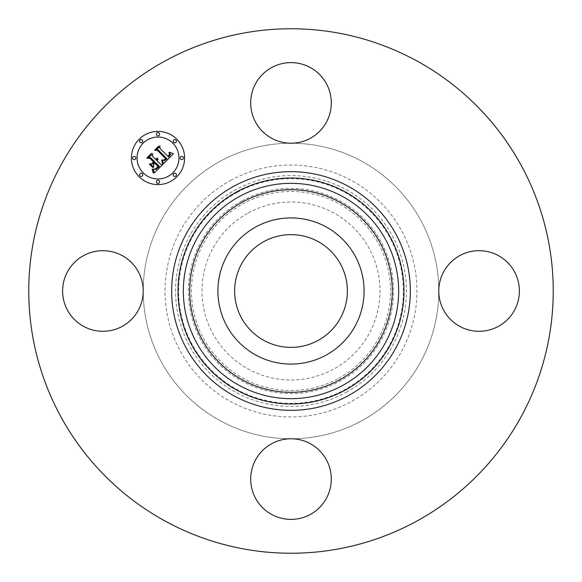 <?xml version="1.0" encoding="UTF-8"?>
<svg xmlns="http://www.w3.org/2000/svg" width="582" height="582" viewBox="0 0 582 582"><rect width="100%" height="100%" fill="white"/><g stroke="black" fill="none" stroke-linecap="round" stroke-linejoin="round"><path stroke-width="0.44" stroke-dasharray="2.91 2.18" d="M355.136 326.036A73.085 73.085 0 0 1 255.964 355.136A73.085 73.085 0 0 1 226.864 255.964A73.085 73.085 0 0 1 326.036 226.864A73.085 73.085 0 0 1 355.136 326.036M318.027 241.53A56.374 56.374 0 0 1 340.47 318.027A56.374 56.374 0 0 1 263.973 340.47A56.374 56.374 0 0 1 241.53 263.973A56.374 56.374 0 0 1 318.027 241.53M248.332 212.903A88.988 88.988 0 0 1 369.097 248.332A88.988 88.988 0 0 1 333.668 369.097A88.988 88.988 0 0 1 212.903 333.668A88.988 88.988 0 0 1 248.332 212.903M230.61 180.456A125.959 125.959 0 0 1 401.544 230.61A125.959 125.959 0 0 1 351.39 401.544A125.959 125.959 0 0 1 180.456 351.39A125.959 125.959 0 0 1 230.61 180.456M220.149 420.691A147.784 147.784 0 0 1 161.309 220.149A147.784 147.784 0 0 1 361.851 161.309A147.784 147.784 0 0 1 420.691 361.851A147.784 147.784 0 0 1 143.216 291A147.784 147.784 0 0 1 361.851 161.309A147.784 147.784 0 0 1 291 438.784A147.784 147.784 0 0 1 220.149 420.691M165.273 521.137A262.242 262.242 0 0 1 60.863 165.273A262.242 262.242 0 0 1 416.727 60.863A262.242 262.242 0 0 1 521.137 416.727A262.242 262.242 0 0 1 165.273 521.137M122.235 255.629A40.303 40.303 0 0 1 143.216 291A40.303 40.303 0 0 1 83.59 326.371A40.303 40.303 0 0 1 67.548 271.678A40.303 40.303 0 0 1 122.235 255.629M326.371 122.235A40.303 40.303 0 0 1 291 143.216A40.303 40.303 0 0 1 255.629 83.59A40.303 40.303 0 0 1 310.322 67.548A40.303 40.303 0 0 1 326.371 122.235M459.765 326.371A40.303 40.303 0 0 1 438.784 291A40.303 40.303 0 0 1 498.41 255.629A40.303 40.303 0 0 1 514.452 310.322A40.303 40.303 0 0 1 459.765 326.371M255.629 459.765A40.303 40.303 0 0 1 291 438.784A40.303 40.303 0 0 1 326.371 498.41A40.303 40.303 0 0 1 271.678 514.452A40.303 40.303 0 0 1 255.629 459.765M139.193 176.812A26.597 26.597 0 0 0 176.812 176.812A26.597 26.597 0 0 0 176.812 139.193A26.597 26.597 0 0 0 139.193 139.193A26.597 26.597 0 0 0 139.193 176.812M172.825 143.187A20.959 20.959 0 0 0 143.187 143.187A20.959 20.959 0 0 0 143.187 172.825A20.959 20.959 0 0 0 172.825 172.825A20.959 20.959 0 0 0 172.825 143.187M175.96 173.676A1.615 1.615 0 0 0 173.676 173.676A1.615 1.615 0 0 0 173.676 175.96A1.615 1.615 0 0 0 175.96 175.96A1.615 1.615 0 0 0 175.96 173.676M142.328 173.676A1.615 1.615 0 0 0 140.051 173.676A1.615 1.615 0 0 0 140.051 175.96A1.615 1.615 0 0 0 142.328 175.96A1.615 1.615 0 0 0 142.328 173.676M159.141 180.646A1.615 1.615 0 0 0 156.864 180.646A1.615 1.615 0 0 0 156.864 182.923A1.615 1.615 0 0 0 159.141 182.923A1.615 1.615 0 0 0 159.141 180.646M142.328 140.051A1.615 1.615 0 0 0 140.051 140.051A1.615 1.615 0 0 0 140.051 142.328A1.615 1.615 0 0 0 142.328 142.328A1.615 1.615 0 0 0 142.328 140.051M135.366 156.864A1.615 1.615 0 0 0 133.082 156.864A1.615 1.615 0 0 0 133.082 159.141A1.615 1.615 0 0 0 135.366 159.141A1.615 1.615 0 0 0 135.366 156.864M173.676 142.328A1.615 1.615 0 0 0 175.96 142.328A1.615 1.615 0 0 0 175.96 140.051A1.615 1.615 0 0 0 173.676 140.051A1.615 1.615 0 0 0 173.676 142.328M180.646 159.141A1.615 1.615 0 0 0 182.923 159.141A1.615 1.615 0 0 0 182.923 156.864A1.615 1.615 0 0 0 180.646 156.864A1.615 1.615 0 0 0 180.646 159.141M156.864 135.366A1.615 1.615 0 0 0 159.141 135.366A1.615 1.615 0 0 0 159.141 133.082A1.615 1.615 0 0 0 156.864 133.082A1.615 1.615 0 0 0 156.864 135.366M162.873 164.393L160.697 164.444L157.227 160.974L157.926 159.599L157.693 158.18L156.543 160.283L156.151 159.897L156.893 158.108L155.932 159.672L152.397 156.143L152.666 153.735L148.636 157.766L150.753 157.787L154.899 161.927L153.015 163.811L150.265 163.826L153.713 167.267L153.641 164.568L154.877 163.324L158.049 166.496L155.874 168.584L154.223 169.093L156.216 168.685L158.479 166.51L155.088 163.12L155.583 162.618L159.432 166.467L156.1 169.362L153.219 169.115L154.339 172.927L162.873 164.393M163.622 163.637L173.392 153.706L169.653 152.353L170.577 154.506L168.649 157.038L168.336 156.543L169.791 154.492L168.962 152.499L169.478 154.448L168.031 156.42L159.854 148.243L160.043 146.126L156.282 149.887L158.151 149.814L166.961 158.821L164.713 160.552L162.327 159.955L163.622 163.637M152.826 167.58L149.276 164.029L152.826 167.58M162.589 163.637L162.764 162.713L161.672 159.905L162.589 163.637M153.212 173.05L153.212 170.81L152.178 169.056L153.212 173.05M163.506 160.159L164.619 160.108L166.212 158.697L157.649 150.134L155.292 149.974L158.813 146.002L154.616 150.207L157.467 150.447L165.725 158.719L163.506 160.159M151.815 163.629L153.924 161.963L150.091 158.122L147.421 157.838L151.502 153.321L146.744 158.078L149.981 158.428L153.495 161.941L151.815 163.629M338.717 378.351A99.537 99.537 0 0 0 378.351 243.283A99.537 99.537 0 0 0 243.283 203.649A99.537 99.537 0 0 0 203.649 338.717A99.537 99.537 0 0 0 338.717 378.351M241.814 200.957A102.599 102.599 0 0 0 200.957 340.186A102.599 102.599 0 0 0 340.186 381.043A102.599 102.599 0 0 0 381.043 241.814A102.599 102.599 0 0 0 241.814 200.957M237.136 192.402A112.355 112.355 0 0 0 192.402 344.864A112.355 112.355 0 0 0 344.864 389.598A112.355 112.355 0 0 0 389.598 237.136A112.355 112.355 0 0 0 237.136 192.402M346.334 392.29A115.418 115.418 0 0 0 392.29 235.666A115.418 115.418 0 0 0 235.666 189.71A115.418 115.418 0 0 0 189.71 346.334A115.418 115.418 0 0 0 346.334 392.29"/><path stroke-width="0.87" d="M318.027 241.53A56.374 56.374 0 0 1 340.47 318.027A56.374 56.374 0 0 1 263.973 340.47A56.374 56.374 0 0 1 241.53 263.973A56.374 56.374 0 0 1 318.027 241.53M165.273 521.137A262.242 262.242 0 0 1 60.863 165.273A262.242 262.242 0 0 1 416.727 60.863A262.242 262.242 0 0 1 521.137 416.727A262.242 262.242 0 0 1 165.273 521.137M83.59 326.371A40.303 40.303 0 0 1 67.548 271.678A40.303 40.303 0 0 1 122.235 255.629A40.303 40.303 0 0 1 138.283 310.322A40.303 40.303 0 0 1 83.59 326.371M255.629 83.59A40.303 40.303 0 0 1 310.322 67.548A40.303 40.303 0 0 1 326.371 122.235A40.303 40.303 0 0 1 271.678 138.283A40.303 40.303 0 0 1 255.629 83.59M498.41 255.629A40.303 40.303 0 0 1 514.452 310.322A40.303 40.303 0 0 1 459.765 326.371A40.303 40.303 0 0 1 443.717 271.678A40.303 40.303 0 0 1 498.41 255.629M326.371 498.41A40.303 40.303 0 0 1 271.678 514.452A40.303 40.303 0 0 1 255.629 459.765A40.303 40.303 0 0 1 310.322 443.717A40.303 40.303 0 0 1 326.371 498.41M226.864 255.964A73.085 73.085 0 0 1 326.036 226.864A73.085 73.085 0 0 1 355.136 326.036A73.085 73.085 0 0 1 255.964 355.136A73.085 73.085 0 0 1 226.864 255.964M176.812 139.193A26.597 26.597 0 0 1 176.812 176.812A26.597 26.597 0 0 1 139.193 176.812A26.597 26.597 0 0 1 139.193 139.193A26.597 26.597 0 0 1 176.812 139.193M143.187 172.825A20.959 20.959 0 0 1 143.187 143.187A20.959 20.959 0 0 1 172.825 143.187A20.959 20.959 0 0 1 172.825 172.825A20.959 20.959 0 0 1 143.187 172.825M163.622 163.637L162.327 159.955L164.713 160.552L166.961 158.821L158.151 149.814L156.282 149.887L160.043 146.126L159.854 148.243L168.031 156.42L169.478 154.448L168.962 152.499L169.791 154.492L168.336 156.543L168.649 157.038L170.577 154.506L169.653 152.353L173.392 153.706L163.622 163.637M162.589 163.637L161.672 159.905L162.764 162.713L162.589 163.637M163.506 160.159L165.725 158.719L157.467 150.447L154.616 150.207L158.813 146.002L155.292 149.974L157.649 150.134L166.212 158.697L164.619 160.108L163.506 160.159M162.873 164.393L154.339 172.927L153.219 169.115L156.1 169.362L159.432 166.467L155.583 162.618L155.088 163.12L158.479 166.51L156.216 168.685L154.223 169.093L155.874 168.584L158.049 166.496L154.877 163.324L153.641 164.568L153.713 167.267L150.265 163.826L153.015 163.811L154.899 161.927L150.753 157.787L148.636 157.766L152.666 153.735L152.397 156.143L155.932 159.672L156.893 158.108L156.151 159.897L156.543 160.283L157.693 158.18L157.926 159.599L157.227 160.974L160.697 164.444L162.873 164.393M153.212 173.05L152.178 169.056L153.212 170.81L153.212 173.05M152.826 167.58L149.276 164.029L152.826 167.58M151.815 163.629L153.495 161.941L149.981 158.428L146.744 158.078L151.502 153.321L147.421 157.838L150.091 158.122L153.924 161.963L151.815 163.629M173.676 175.96A1.615 1.615 0 0 1 173.676 173.676A1.615 1.615 0 0 1 175.96 173.676A1.615 1.615 0 0 1 175.96 175.96A1.615 1.615 0 0 1 173.676 175.96M140.051 175.96A1.615 1.615 0 0 1 140.051 173.676A1.615 1.615 0 0 1 142.328 173.676A1.615 1.615 0 0 1 142.328 175.96A1.615 1.615 0 0 1 140.051 175.96M156.864 182.923A1.615 1.615 0 0 1 156.864 180.646A1.615 1.615 0 0 1 159.141 180.646A1.615 1.615 0 0 1 159.141 182.923A1.615 1.615 0 0 1 156.864 182.923M140.051 142.328A1.615 1.615 0 0 1 140.051 140.051A1.615 1.615 0 0 1 142.328 140.051A1.615 1.615 0 0 1 142.328 142.328A1.615 1.615 0 0 1 140.051 142.328M133.082 159.141A1.615 1.615 0 0 1 133.082 156.864A1.615 1.615 0 0 1 135.366 156.864A1.615 1.615 0 0 1 135.366 159.141A1.615 1.615 0 0 1 133.082 159.141M175.96 140.051A1.615 1.615 0 0 1 175.96 142.328A1.615 1.615 0 0 1 173.676 142.328A1.615 1.615 0 0 1 173.676 140.051A1.615 1.615 0 0 1 175.96 140.051M182.923 156.864A1.615 1.615 0 0 1 182.923 159.141A1.615 1.615 0 0 1 180.646 159.141A1.615 1.615 0 0 1 180.646 156.864A1.615 1.615 0 0 1 182.923 156.864M159.141 133.082A1.615 1.615 0 0 1 159.141 135.366A1.615 1.615 0 0 1 156.864 135.366A1.615 1.615 0 0 1 156.864 133.082A1.615 1.615 0 0 1 159.141 133.082M242.425 379.908A101.312 101.312 0 0 1 202.092 242.425A101.312 101.312 0 0 1 339.575 202.092A101.312 101.312 0 0 1 379.908 339.575A101.312 101.312 0 0 1 242.425 379.908M342.616 196.52A107.663 107.663 0 0 1 385.48 342.616A107.663 107.663 0 0 1 239.384 385.48A107.663 107.663 0 0 1 196.52 239.384A107.663 107.663 0 0 1 342.616 196.52M345.17 191.849A112.988 112.988 0 0 1 390.151 345.17A112.988 112.988 0 0 1 236.83 390.151A112.988 112.988 0 0 1 191.849 236.83A112.988 112.988 0 0 1 345.17 191.849M348.211 186.269A119.339 119.339 0 0 1 395.731 348.211A119.339 119.339 0 0 1 233.789 395.731A119.339 119.339 0 0 1 186.269 233.789A119.339 119.339 0 0 1 348.211 186.269"/></g></svg>
